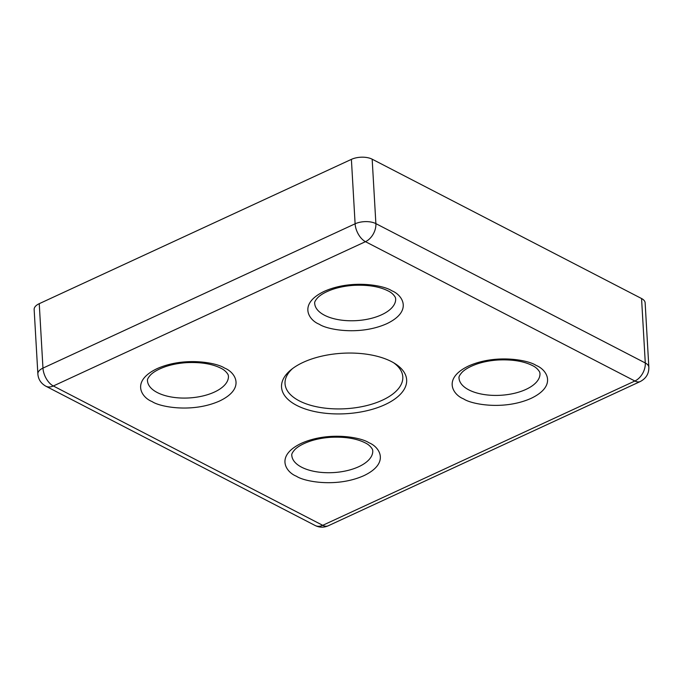 <?xml version="1.0" encoding="UTF-8"?>
<svg xmlns="http://www.w3.org/2000/svg" width="683" height="683" viewBox="0 0 683 683"><rect width="100%" height="100%" fill="white"/><g stroke="black" fill="none" stroke-linecap="round" stroke-linejoin="round"><path stroke-width="1.02" d="M296.721 405.395A62.665 30.283 176.7 0 0 382.591 405.702A62.665 30.283 176.7 0 0 395.303 363.8A62.665 30.283 176.7 0 0 391.479 361.589A62.665 30.283 176.7 0 0 290.975 369.81A62.665 30.283 176.7 0 0 296.721 405.395M292.52 368.598A58.977 28.507 176.7 0 0 285.033 383.667A58.977 28.507 176.7 0 0 299.325 400.887A58.977 28.507 176.7 0 0 365.209 405.941A58.977 28.507 176.7 0 0 402.799 376.879A58.977 28.507 176.7 0 0 393.63 362.767M39.247 303.679L42.961 368.111A14.744 7.129 176.7 0 0 37.864 373.942L34.15 309.51A14.744 7.129 -3.3 0 1 39.247 303.679L351.395 159.37A14.744 7.129 -3.3 0 1 372.167 159.19L641.559 298.531A14.744 7.129 -3.3 0 1 645.136 302.842L648.85 367.275A14.744 7.129 176.7 0 0 645.281 362.972L375.881 223.623A14.744 10.006 117.3 0 1 365.473 241.671L634.874 381.012L322.726 525.321L53.325 385.98L365.473 241.671A14.744 8.162 -114.8 0 1 355.109 223.802L42.961 368.111A14.744 8.162 65.2 0 0 53.325 385.98A14.744 10.006 117.3 0 1 45.812 386.185L315.213 525.534A14.744 10.006 -62.7 0 0 322.726 525.321A14.744 8.162 65.2 0 0 328.173 525.816L640.321 381.507A14.744 8.162 -114.8 0 1 634.874 381.012A14.744 10.006 -62.7 0 0 645.281 362.972L641.559 298.531M296.422 476.222C304.114 481.626 336.676 487.824 363.919 475.65C390.309 463.031 379.483 446.776 368.88 442.721C361.196 437.316 328.625 431.118 301.382 443.301C274.993 455.92 285.818 472.166 296.422 476.222M372.756 450.695A40.545 19.594 -3.3 0 1 346.921 470.672A40.545 19.594 -3.3 0 1 301.621 467.206A40.545 19.594 -3.3 0 1 291.803 455.365C291.453 454.195 292.469 452.266 294.86 449.585C297.942 446.477 302.945 443.702 309.869 441.269C316.246 439.126 323.23 437.812 330.811 437.299C344.983 436.633 356.424 438.477 365.123 442.823C368.316 444.309 370.749 446.477 372.44 449.329L372.756 450.695M463.637 398.915C471.33 404.319 503.9 410.517 531.143 398.334C557.533 385.716 546.707 369.469 536.104 365.414C528.411 360.009 495.841 353.811 468.598 365.986C442.208 378.604 453.034 394.859 463.637 398.915M539.98 373.388A40.545 19.594 -3.3 0 1 514.145 393.365A40.545 19.594 -3.3 0 1 468.845 389.891A40.545 19.594 -3.3 0 1 459.019 378.058C458.669 376.879 459.693 374.958 462.084 372.278C465.166 369.161 470.169 366.387 477.093 363.954C483.47 361.819 490.445 360.496 498.027 359.992C512.207 359.326 523.648 361.17 532.347 365.516C535.532 366.993 537.973 369.161 539.655 372.022L539.98 373.388M319.32 324.263C327.012 329.667 359.574 335.865 386.817 323.691C413.206 311.072 402.381 294.825 391.777 290.762C384.094 285.357 351.523 279.168 324.28 291.342C297.89 303.961 308.716 320.207 319.32 324.263M395.662 298.736A40.545 19.594 -3.3 0 1 369.819 318.722A40.545 19.594 -3.3 0 1 324.519 315.247A40.545 19.594 -3.3 0 1 314.701 303.406C314.351 302.236 315.367 300.307 317.757 297.634C320.848 294.518 325.851 291.743 332.766 289.31C339.144 287.176 346.127 285.853 353.709 285.349C367.881 284.674 379.321 286.519 388.021 290.873C391.214 292.35 393.647 294.518 395.337 297.37L395.662 298.736M152.096 401.578C159.788 406.983 192.358 413.172 219.602 400.998C245.991 388.379 235.165 372.133 224.562 368.077C216.87 362.673 184.308 356.475 157.064 368.649C130.666 381.268 141.492 397.515 152.096 401.578M228.438 376.051A40.545 19.594 -3.3 0 1 202.603 396.029A40.545 19.594 -3.3 0 1 157.303 392.554A40.545 19.594 -3.3 0 1 147.477 380.713C147.127 379.543 148.151 377.622 150.542 374.941C153.624 371.825 158.627 369.051 165.551 366.617C171.928 364.483 178.903 363.16 186.485 362.656C200.665 361.99 212.106 363.826 220.805 368.18C223.99 369.657 226.432 371.825 228.122 374.685L228.438 376.051M372.167 159.19L375.881 223.623A14.744 7.129 176.7 0 0 355.109 223.802L351.395 159.37M648.85 367.275C648.97 373.652 646.127 378.399 640.321 381.507M328.173 525.816C323.776 527.711 319.456 527.617 315.213 525.534M45.812 386.185C40.92 383.385 38.274 379.304 37.864 373.942"/></g></svg>
